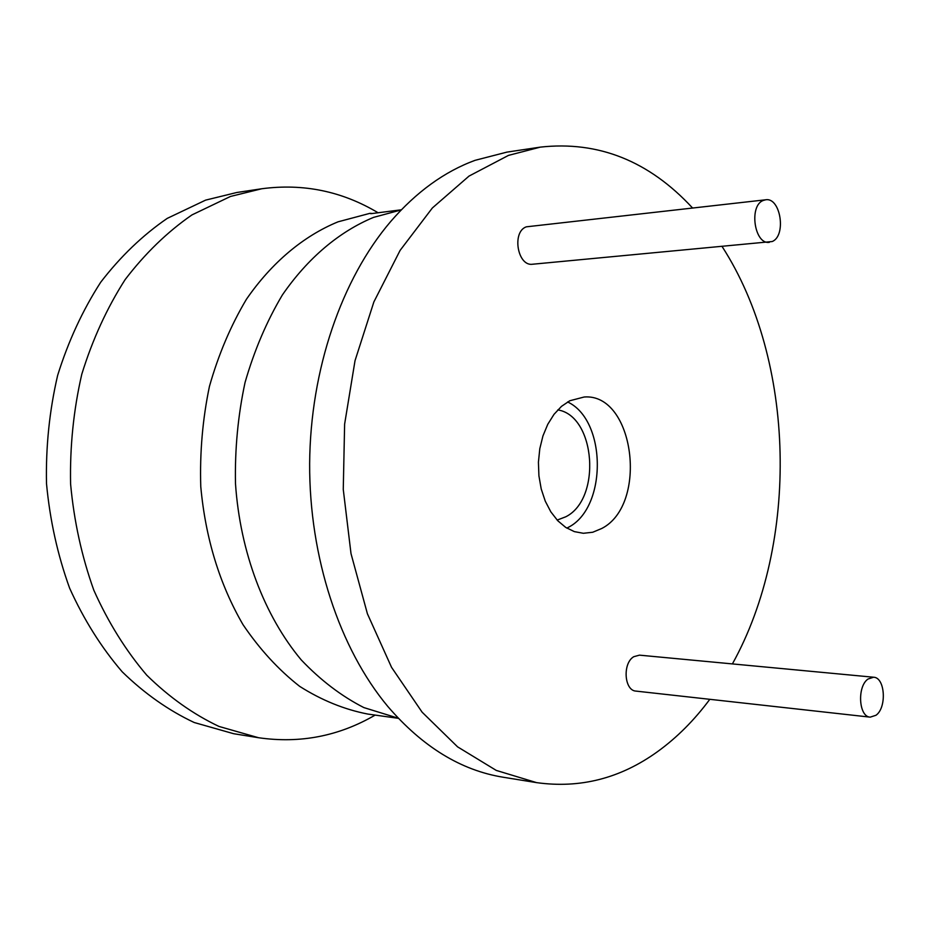 <?xml version="1.0" encoding="UTF-8"?>
<svg xmlns="http://www.w3.org/2000/svg" width="930" height="930" viewBox="0 0 930 930"><rect width="100%" height="100%" fill="white"/><g stroke="black" fill="none" stroke-linecap="round" stroke-linejoin="round"><path stroke-width="1.4" d="M692.501 207.936C649.059 160.983 598.339 140.721 540.33 147.126L508.478 155.391L469.046 176.072L432.357 207.983L400.109 250.379L373.872 301.936L355.027 360.666L344.623 424.115L343.263 489.413L351.005 553.606L367.408 613.765L391.542 667.322L422.115 712.182L457.583 746.848L496.283 770.424L536.598 782.63C580.122 788.698 620.438 778.375 657.51 751.673C676.912 737.641 694.338 720.18 709.811 699.313M732.398 663.915C799.626 542.806 795.685 360.584 722.203 246.683M765.681 199.787L526.334 226.827C511.581 231.803 517.533 266.701 532.646 264.225L772.191 241.533C786.594 235.825 780.63 197.09 765.681 199.787L763.193 200.473C748.65 205.821 754.497 244.904 769.377 242.312M873.584 677.226L639.456 655.15L633.772 656.696C622.379 663.241 624.193 690.711 636.027 691.106L870.213 717.146L875.99 715.263C887.011 707.556 885.116 677.389 873.584 677.226L868.05 679.016C856.949 686.433 858.704 716.902 870.213 717.146M601.733 528.496C648.687 504.583 634.341 392.937 584.168 397.005L569.799 400.749L561.476 406.375L554.024 414.327L547.77 424.301L542.946 435.914L539.795 448.725L538.424 462.187L538.912 475.788L541.214 488.948L545.259 501.142L550.851 511.872L557.768 520.742L565.707 527.403L574.356 531.623L583.366 533.285L592.736 532.251L601.733 528.496M540.33 147.126L506.931 152.113L475.091 160.32C444.447 171.573 416.303 191.987 390.658 221.549C341.763 278.814 310.318 369.594 309.644 463.535C309.213 557.477 339.601 648.617 387.81 706.451C422.534 746.837 461.013 770.435 503.27 777.248L536.598 782.63M375.162 715.089C338.915 736.176 300.041 743.721 258.528 737.723L218.969 726.435C193.149 714.194 169.062 697.093 146.719 675.145C125.817 650.605 108.194 622.31 93.849 590.271C81.77 556.57 74.016 521.16 70.599 484.03C69.82 446.621 73.551 410.014 81.794 374.209C92.5 339.59 106.938 308.051 125.132 279.605C145.092 253.472 167.365 231.907 191.964 214.911L230.477 196.451L261.76 188.755C303.331 183.256 342.112 191.255 378.103 212.761M258.528 737.723L233.604 733.7L194.184 722.505C168.47 710.392 144.487 693.513 122.237 671.844C101.428 647.64 83.898 619.752 69.634 588.19C57.614 554.989 49.906 520.114 46.5 483.553C45.733 446.726 49.441 410.676 57.637 375.406C68.274 341.31 82.642 310.236 100.731 282.197C120.586 256.424 142.767 235.162 167.249 218.376L205.623 200.124L236.778 192.498L261.76 188.755M557.14 520.079L565.742 516.801C601.722 499.061 595.723 415.931 557.791 409.898M566.87 528.135L568.416 527.298C607.337 507.641 606.802 420.104 567.602 401.958M401.237 209.913L373.535 217.388C339.311 231.605 307.76 258.063 282.348 295.008C266.678 321.362 254.25 350.517 245.055 382.463C237.987 415.478 234.79 449.213 235.488 483.647C240.138 552.222 264.387 615.846 301.25 659.916C320.594 680.26 341.461 696.152 363.874 707.591L398.261 718.216M398.366 718.332L367.815 714.066C344.356 709.497 321.664 700.278 299.727 686.398C278.628 669.914 259.726 649.326 242.997 624.646C219.596 584.273 205.518 538.296 200.775 486.704C199.718 452.619 202.601 419.174 209.448 386.369C218.457 354.586 230.78 325.558 246.415 299.286C271.827 262.434 303.54 236.011 338.02 221.828L369.954 213.33L372.512 213.482M401.342 209.796L370.756 213.702M367.815 714.066L369.57 714.31"/></g></svg>
